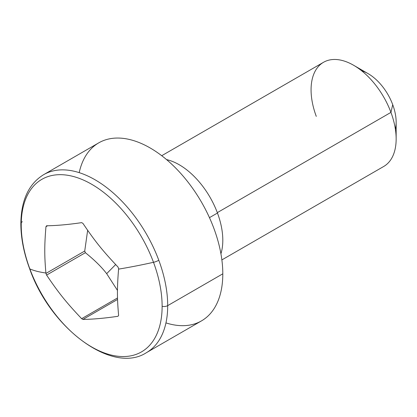 <?xml version="1.0" encoding="UTF-8"?>
<svg xmlns="http://www.w3.org/2000/svg" width="417" height="417" viewBox="0 0 417 417"><rect width="100%" height="100%" fill="white"/><g stroke="black" fill="none" stroke-linecap="round" stroke-linejoin="round"><path stroke-width="0.63" d="M220.927 253.786A61.664 35.601 -120 0 0 217.465 213.035A61.664 35.601 -120 0 0 166.545 159.591A61.664 35.601 60 0 1 217.465 213.035L209.459 217.653L217.465 213.035A61.664 35.601 60 0 1 220.927 253.786M29.852 268.918A256.929 59.063 -20.4 0 0 45.906 272.999L45.953 273.416A58.818 33.959 -120 0 0 46.595 275.079C58.667 292.969 66.418 302.606 81.643 318.677A58.818 33.959 -120 0 0 82.931 319.422C93.038 319.286 104.719 318.244 117.98 316.289A58.818 33.959 -120 0 0 118.621 315.377C117.052 298.238 117.057 287.902 118.579 269.116A256.929 59.063 -20.4 0 0 153.498 262.303A99.627 57.52 60 0 1 162.124 306.281A99.627 57.52 60 0 1 109.103 354.492A99.627 57.52 60 0 1 29.852 268.918A99.627 57.52 60 0 1 21.231 224.94A99.627 57.52 60 0 1 74.247 176.735A99.627 57.52 60 0 1 153.498 262.303A256.929 59.063 159.6 0 1 118.579 269.116L118.621 268.647A58.818 33.959 -120 0 0 117.98 266.984C102.754 250.914 95.003 241.276 82.931 223.387A58.818 33.959 -120 0 0 81.643 222.642C68.388 224.596 56.702 225.639 46.595 225.774A58.818 33.959 -120 0 0 45.953 226.692C44.384 245.639 44.384 255.97 45.906 272.999A256.929 59.063 159.6 0 1 29.852 268.918A5.14 1.183 159.6 0 1 29.623 268.71A5.14 1.183 -20.4 0 0 29.852 268.918A99.627 57.52 -120 0 0 109.103 354.492A99.627 57.52 -120 0 0 162.124 306.281A5.14 2.966 0 0 0 167.697 305.635A102.77 59.334 60 0 1 146.409 352.683A102.77 59.334 -120 0 0 167.697 305.635A5.14 2.966 180 0 1 162.124 306.281A99.627 57.52 -120 0 0 153.498 262.303A5.14 1.183 -20.4 0 0 158.799 260.265A102.77 59.334 60 0 1 167.697 305.635L222.803 273.818A102.77 59.334 60 0 1 201.52 320.866L146.409 352.683C112.642 374.716 50.551 328.784 29.623 268.71C23.826 253.01 20.902 238.05 20.85 223.82A5.14 2.966 0 0 0 21.231 224.94A99.627 57.52 -120 0 0 29.852 268.918M22.356 221.724A5.14 2.966 0 0 0 20.85 223.82A5.14 2.966 180 0 0 21.231 224.94A99.627 57.52 -120 0 1 74.247 176.735A99.627 57.52 -120 0 1 153.498 262.303A5.14 1.183 159.6 0 0 158.799 260.265A102.77 59.334 -120 0 0 43.639 174.676A102.77 59.334 60 0 1 158.799 260.265A102.77 59.334 -120 0 1 167.697 305.635L222.803 273.818A102.77 59.334 -120 0 0 158.09 153.049A102.77 59.334 -120 0 0 79.204 172.643M20.85 223.82C21.105 200.275 28.705 183.892 43.639 174.676L98.746 142.859A102.77 59.334 60 0 1 177.944 170.391A102.77 59.334 60 0 1 222.803 273.818A102.77 59.334 -120 0 1 165.956 322.899M82.931 319.422L117.568 299.427L82.931 319.422A58.818 33.959 60 0 1 81.643 318.677L117.526 297.962L81.643 318.677C66.418 302.606 58.667 292.969 46.595 275.079A58.818 33.959 60 0 1 45.953 273.416L45.906 272.999C44.384 255.97 44.384 245.639 45.953 226.692A58.818 33.959 60 0 1 46.595 225.774C56.707 225.639 68.388 224.596 81.643 222.642A58.818 33.959 60 0 1 82.931 223.387C95.003 241.271 102.754 250.914 117.98 266.984A58.818 33.959 60 0 1 118.621 268.647L118.579 269.116C117.057 287.902 117.052 298.238 118.621 315.377A58.818 33.959 60 0 1 117.98 316.289C104.719 318.244 93.038 319.286 82.931 319.422M106.669 273.667L115.655 264.566L106.669 273.667L117.479 290.409L106.669 273.667C101.586 267.016 94.487 260.02 85.376 252.692L46.595 275.079L85.376 252.692C94.487 260.02 101.586 267.016 106.669 273.667M47.569 225.759L45.953 226.692L47.569 225.759M84.729 251.029L45.953 273.416L84.729 251.029A58.818 33.959 -120 0 0 85.376 252.692A58.818 33.959 60 0 1 84.729 251.029L87.648 230.34L84.729 251.029M161.718 155.708L323.529 62.284A60.157 34.731 60 0 1 390.943 112.387L217.314 212.634L390.943 112.387A60.157 34.731 60 0 1 383.692 166.482L221.875 259.906M395.384 129.228A39.605 22.867 -120 0 0 392.72 104.677A39.605 22.867 -120 0 0 361.643 70.786M353.611 65.266L368.143 73.658A39.605 22.867 60 0 1 392.72 104.677L390.943 112.387A60.157 34.731 -120 0 0 353.611 65.266A60.157 34.731 -120 0 0 316.279 116.379M396.15 138.944A60.157 34.731 -120 0 0 390.943 112.387L392.72 104.677A39.605 22.867 60 0 1 396.15 122.16L396.15 138.944"/></g></svg>

